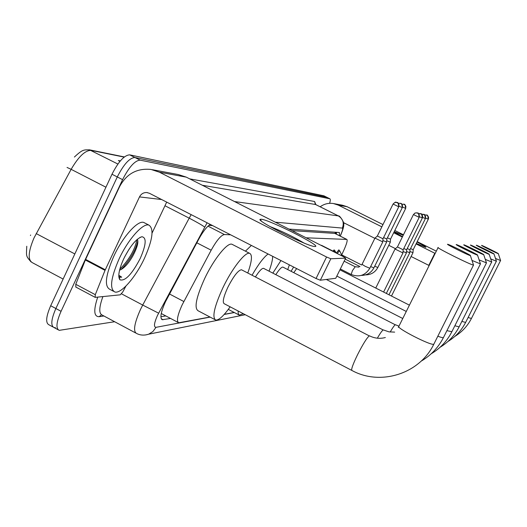 <?xml version="1.0" encoding="UTF-8"?>
<svg xmlns="http://www.w3.org/2000/svg" width="527" height="527" viewBox="0 0 527 527"><rect width="100%" height="100%" fill="white"/><g stroke="black" fill="none" stroke-linecap="round" stroke-linejoin="round"><path stroke-width="0.79" d="M332.88 251.069L334.289 249.917L334.493 250.542M336.239 253.026L338.973 249.884L339.164 250.496M230.576 234.792L224.403 234.548C221.07 235.154 216.656 240.371 211.175 250.2L182.151 304.876C177.434 315.337 176.301 321.305 178.752 322.774L209.983 317.023M334.849 233.395L291.984 230.628M212.612 225.609L208.883 225.372M341.713 254.89L344.138 249.561C346.779 243.579 347.682 240.207 346.845 239.436L306.161 237.802M224.271 314.329L234.186 312.465M210.266 224.403C206.795 226.61 202.928 231.597 198.659 239.37L165.465 301.754C160.781 312.208 159.734 318.196 162.309 319.718L170.544 318.433M114.649 321.733L59.215 330.35C55.704 328.578 56.323 322.234 61.06 311.312L122.58 179.648C129.069 166.954 134.932 160.458 140.175 160.155L329.876 198.791C330.508 199.12 330.422 200.629 329.619 203.323M55.421 327.629L54.11 327.59C50.559 325.798 51.145 319.441 55.869 308.519L117.284 176.94C123.759 164.253 129.649 157.777 134.945 157.507L326.931 197.322M339.5 235.74L339.395 232.519L288.948 229.093M165.801 315.923L160.887 316.734M336.654 232.335L336.312 234.133M30.638 235.029L30.421 235.51M58.154 329.777L54.11 327.59C50.559 325.798 51.145 319.441 55.869 308.519L117.284 176.94C123.759 164.253 129.649 157.777 134.945 157.507L326.78 197.263L329.876 198.791M124.148 157.105L91.118 150.393C85.255 150.241 78.602 156.552 71.145 169.332L67.034 167.448M53.036 327.01L49.018 324.836C45.427 323.018 45.981 316.655 50.691 305.739L111.994 174.233C118.47 161.558 124.379 155.103 129.728 154.859L323.901 195.813M119.958 161.348L118.364 160.537L120.327 160.913M144.438 258.342C135.716 277.169 121.105 294.053 114.84 291.991C109.405 288.928 110.822 277.907 119.089 258.928C128.14 239.298 143.1 222.631 148.937 225.128C154.167 228.738 152.672 239.811 144.438 258.342M113.47 291.266L109.728 289.29C104.221 286.181 105.584 275.147 113.832 256.175C122.863 236.551 137.89 219.937 143.799 222.473L144.859 223.02M123.713 258.823C130.241 245.944 136.302 238.579 141.901 236.735C146.73 237.525 146.17 244.759 140.235 258.441C131.961 274.244 125.195 281.372 119.932 279.824C117.646 276.616 118.904 269.613 123.713 258.823M119.576 270.12L120.802 269.692C124.906 267.439 128.95 262.789 132.956 255.747C137.231 247.558 138.706 242.117 137.395 239.423M124.734 256.735L129.194 249.007M120.189 269.929L119.55 270.219M118.786 276.352L119.998 277.255L121.704 277.162L118.891 275.285M121.144 269.528C130.017 260.233 135.591 250.654 137.857 240.799M119.774 269.33C129.174 259.6 134.899 249.686 136.948 239.594M118.806 276.635L119.135 276.853M119.418 276.991L121.704 277.162M314.909 246.504L314.757 246.498C308.354 246.873 255.483 220.517 260.206 219.324L261.089 219.232C269.132 219.495 323.565 247.044 314.909 246.504M125.933 286.062L122.732 292.03L120.228 294.83L95.176 297.366L95.295 294.679L105.025 270.371L85.341 259.995L119.576 186.69C126.473 173.824 136.934 168.073 150.966 169.437L159.391 172.184L326.556 257.005L330.831 258.764L320.344 280.219L316.048 278.513L149.464 193.304L146.776 192.539C143.509 192.447 141.078 193.903 139.49 196.907L105.025 270.371M75.875 287.004L75.763 284.29L85.341 259.995M152.395 169.707L178.357 174.556L186.268 177.131L342.978 256.438L345.659 258.131L330.831 258.764M335.804 278.184L345.659 258.131L335.752 278.289L320.344 280.219M166.684 202.111L152.072 233.066M303.875 242.967C293.038 236.577 281.741 231.103 269.995 226.551M470.38 255.582L470.38 255.582C472.133 255.733 448.846 244.166 447.621 244.271L447.594 244.271C445.401 243.915 469.649 255.951 470.38 255.582L473.529 265.061C472.067 265.628 434.597 246.965 438.154 247.446L438.161 247.446M241.814 269.936L241.458 269.752C238.132 270.272 233.599 276.128 227.842 287.314C223.461 296.912 222.256 302.379 224.212 303.717L351.707 370.362M230.141 306.819C223.692 315.904 218.903 320.317 215.76 320.067C211.861 317.564 214.219 306.839 222.842 287.88C232.045 268.467 245.398 251.478 249.64 253.329C252.545 254.804 251.919 261.366 247.776 273.012M214.897 319.612L198.159 310.805C193.982 308.163 196.169 297.38 204.707 278.44C213.843 259.067 227.414 242.255 231.933 244.245L232.624 244.6M477.502 255.088L477.502 255.088C479.056 255.239 457.311 244.456 456.277 244.561L456.263 244.561C454.32 244.232 476.902 255.43 477.502 255.088L480.466 263.915L472.014 260.443M243.382 313.736L239.166 315.126L238.263 313.684L238.079 310.97M263.829 268.474L263.546 268.335C261.886 268.203 259.172 271.076 255.417 276.958M252.051 275.219C258.355 264.317 263.704 257.242 268.105 253.988M272.676 256.333C272.676 259.712 271.464 264.659 269.053 271.161M245.424 251.162L251.379 245.437M483.707 254.66L483.707 254.66C485.103 254.804 464.702 244.699 463.826 244.811L463.813 244.811C462.08 244.508 483.213 254.976 483.707 254.66L486.48 262.914L479.109 259.883M283.111 267.202L282.887 267.09C281.497 266.965 279.139 269.481 275.825 274.646M272.841 273.111L280.931 260.555M289.376 264.87L287.729 269.567M489.155 254.284L489.155 254.284C490.42 254.429 471.21 244.923 470.459 245.029L470.453 245.029C468.898 244.752 488.753 254.574 489.155 254.284L491.77 262.038L485.288 259.363M491.717 261.899L459.208 326.694M296.642 268.592L293.776 272.663M291.108 271.3L293.618 267.044M493.99 253.948L493.99 253.948C495.13 254.086 476.988 245.114 476.342 245.226L476.336 245.226C474.926 244.963 493.654 254.218 493.99 253.948L496.447 261.267L490.703 258.882M496.408 261.148L465.71 322.267M498.298 253.652L498.298 253.652C499.346 253.79 482.146 245.292 481.592 245.398L481.579 245.398C480.301 245.154 498.015 253.909 498.298 253.652L500.624 260.569L495.499 258.441M500.591 260.47L471.513 318.315M334.25 252.018L335.304 252.552M320.983 245.305L321.773 245.444M395.046 249.047L402.944 252.94M395.033 249.047L397.43 246.959L403.148 249.758M397.444 246.952L413.438 214.561L419.189 217.355M403.036 251.498L406.429 252.848M403.761 248.546L406.627 249.732M406.521 251.465L409.775 252.762M407.219 248.573L409.973 249.712M409.861 251.432L412.99 252.677M410.54 248.592L413.181 249.686M377.365 236.01L374.974 238.085L382.78 241.906M374.954 238.118L362.049 264.356L365.244 266.352L369.822 268.236L382.773 241.959L382.977 238.81L398.748 206.801C398.05 199.931 397.193 203.672 396.759 202.355C395.546 202.882 396.772 200.616 393.083 204.015L398.728 206.795L398.867 206.472L398.893 204.377L397.312 202.566L394.927 202.414L393.083 204.015L377.339 236.017L382.977 238.764M383.577 237.591L386.818 238.962M382.872 240.51L386.627 242.038M333.828 251.544L335.08 251.017M387.391 237.835L390.5 239.153M340.91 255.391L341.634 254.857L339.744 250.951M386.713 240.701L390.316 242.17M337.128 253.474L339.645 250.747M417.002 242.005C423.398 245.351 426.356 247.13 425.856 247.341L416.297 243.428M402.529 236.636C397.035 233.744 394.295 232.104 394.301 231.722L403.214 235.253M320.179 206.788C324.131 203.916 328.512 202.829 333.314 203.514L338.242 205.102L381.851 226.847M334.151 203.672L342.425 205.22L347.174 206.742L382.964 224.574M393.682 232.743L402.325 237.051M416.06 243.902L435.17 253.428M394.802 230.477L403.445 234.778M417.193 241.623L436.31 251.148M429.143 265.536L411.106 256.497M395.467 248.665L388.781 245.318M374.849 238.342L343.499 222.638M169.51 294L183.844 301.536M335.442 232.255L334.994 233.474M196.828 242.802L211.175 250.2M207.994 226.149L224.403 234.548M334.632 233.323L346.74 239.416M161.229 318.736L163.093 319.724M207.111 222.796L157.487 315.416C154.082 323.13 153.581 327.102 155.985 327.339L210.141 317.109M145.689 334.941L148.614 334.21C144.279 335.594 140.281 335.35 136.625 333.486C132.975 331.47 134.247 323.499 140.439 309.573L142.718 305.061L121.526 293.842M245.253 314.718L148.614 334.21L152.935 331.516L155.985 327.339M103.918 315.996L99.102 316.687L101.527 314.817M99.102 316.687C93.859 316.707 93.404 310.192 97.726 297.129M102.884 296.602C98.99 307.439 98.78 313.605 102.238 315.1L135.663 332.972M189.713 178.87L314.593 201.498L315.409 204.344M122.58 179.648L111.994 174.233M140.175 160.155L129.728 154.859M61.06 311.312L50.691 305.739M329.81 198.771L323.749 195.754M158.614 313.183L142.718 305.061L189.2 218.158L164.971 205.747M204.595 227.018C202.072 225.141 196.94 222.183 189.2 218.158L191.169 214.641M234.541 201.558L338.341 215.905L315.594 204.529L202.328 185.26M340.152 236.07L340.673 234.917C342.491 230.76 343.057 228.481 342.372 228.086C344.302 222.895 342.958 218.83 338.341 215.905L338.578 215.998M315.851 204.628L314.593 201.498M224.153 314.467L234.337 312.544M342.372 228.086L275.298 222.183M340.989 234.475L340.673 234.917M105.94 187.217L71.145 169.332L33.991 237.98C28.162 251.787 27.667 260.048 32.509 262.762L63.128 279.06M36.198 233.58L74.834 253.948M117.896 164.035L89.458 149.826L124.359 156.934M120.084 161.203L119.418 161.071M186.268 177.131L159.391 172.184M161.644 199.535L139.49 196.907M85.605 259.396L105.281 269.771M316.048 278.513L326.556 257.005M75.763 284.29L95.295 294.679M241.458 269.752L369.302 335.897C366.93 337.735 363.004 344.012 357.537 354.743C352.859 364.421 350.989 369.664 351.911 370.468C380.362 386.159 419.597 373.887 433.826 344.177L433.991 343.854M398.313 327.386L398.913 326.253C394.637 327.274 431.606 346.279 433.826 344.177L473.529 265.061M437.845 336.226C440.974 337.405 442.832 337.873 443.411 337.616L443.543 337.359M263.546 268.335L383.175 329.961C382.161 330.521 380.217 333.262 377.332 338.196M446.929 330.666L451.876 331.687M282.887 267.09L395.283 324.784C394.427 325.258 392.72 327.675 390.164 332.05M454.873 325.772L459.116 326.872C454.709 335.449 448.398 342.227 440.183 347.201M461.876 321.43L465.631 322.419C461.52 330.422 455.644 336.766 448.003 341.456M468.101 317.55L471.448 318.44C467.594 325.943 462.093 331.911 454.953 336.345M413.464 214.548L415.072 213.013L416.989 212.822L414.933 213.079L413.464 214.548M419.176 217.374L419.215 214.588L418.346 213.468L416.989 212.822C417.852 214.436 418.095 209.963 419.189 217.374L403.142 249.798L402.944 252.986M419.439 216.683L422.351 217.994M422.338 218.013L422.654 216.294L422.015 214.687L420.197 213.547L418.557 213.652M422.595 217.348L425.388 218.619L409.966 249.745L409.769 252.802L388.966 294.771M423.998 214.502L421.699 214.337L423.273 214.252C424.123 215.8 424.34 211.525 425.388 218.619L425.539 216.268L423.998 214.502M425.625 217.987L428.293 219.206L428.523 218.573L428.543 217.229L427.759 215.76L426.231 214.924L424.722 214.996L426.231 214.924C427.068 216.432 427.278 212.262 428.306 219.206L413.175 249.719L412.984 252.716L391.489 296.049M369.849 268.19L369.822 268.236C365.297 275.456 359.085 277.538 351.193 274.488L352.405 270.68L355.165 266.814M398.992 206.123L402.272 207.618M402.259 207.638L402.516 205.602L401.712 204.094L400.329 203.284L398.372 203.402L400.329 203.284C400.757 204.588 401.587 200.892 402.279 207.638L386.818 239.001L386.62 242.084L373.939 267.795M358.656 267.13L359.5 266.379M370.639 266.583L373.92 267.841C371.212 272.808 367.003 275.338 361.305 275.423M402.516 206.992L405.671 208.448L405.902 206.452L405.111 204.97L403.761 204.18L401.884 204.278L403.761 204.18C404.202 205.609 404.736 201.466 405.671 208.448L390.507 239.192L390.316 242.209L377.872 267.42M374.704 266.247L377.852 267.459C375.204 272.314 371.094 274.791 365.521 274.896M347.174 206.742L338.242 205.102M428.794 265.364L434.821 253.256M335.521 233.738L335.916 232.282M161.249 313.512L178.159 322.465M334.75 233.349L346.845 239.436M161.677 319.382L162.309 319.718M340.244 236.116L340.844 234.785C343.189 229.159 344.131 225.582 343.663 224.047C344.948 223.744 339.711 215.023 338.459 215.938L315.719 204.562L315.034 203.277L315.238 204.173M74.406 157.039C82.779 149.154 83.793 149.912 89.458 149.826M26.772 246.254C26.271 256.675 25.836 255.779 31.04 261.899M323.822 195.774L326.845 197.282M139.886 237.46L141.901 236.735M119.102 276.734L119.932 279.824M148.937 225.128L143.799 222.473M261.366 221.037L260.206 219.324M147.488 192.632L146.776 192.539M95.025 297.281L75.697 286.991M249.64 253.329L231.933 244.245M398.913 326.253L438.082 247.591M369.526 335.851C374.631 338.4 379.908 338.96 385.349 337.53M421.218 361.107C430.869 355.455 438.266 347.629 443.411 337.616L480.44 263.915M238.948 314.955L228.29 309.382M383.36 329.928L388.867 331.839L394.657 332.122M431.336 353.696C440.21 348.406 447.021 341.14 451.771 331.905L486.461 262.92M395.434 324.757L398.965 326.147M326.338 279.468L402.766 318.512M336.858 276.082L406.277 311.457M334.764 252.025L321.529 245.325M339.922 269.837L409.413 305.159M383.603 292.044L402.938 252.986M375.751 288.052L395.006 249.087M418.55 213.646L420.197 213.547C421.047 215.115 421.304 210.793 422.351 218.013L406.627 249.772L406.429 252.894L386.337 293.434M340.343 268.974L351.16 274.475M358.795 267.097L355.093 266.728L344.157 261.188M359.981 266.583L345.172 259.119M335.995 252.901L334.974 250.793M334.908 250.753L333.723 250.154M341.601 254.837L361.68 264.995M339.586 250.714L338.426 250.127"/></g></svg>
